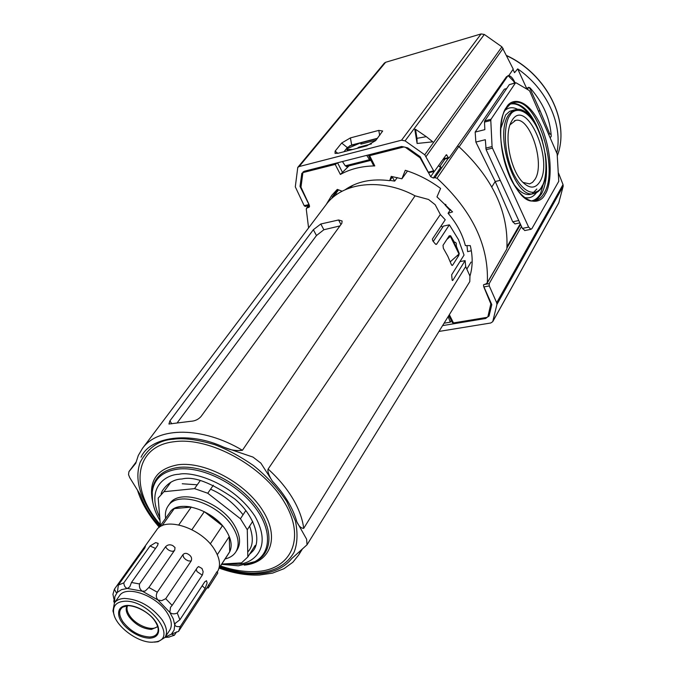 <?xml version="1.0" encoding="UTF-8"?>
<svg xmlns="http://www.w3.org/2000/svg" width="676" height="676" viewBox="0 0 676 676"><rect width="100%" height="100%" fill="white"/><g stroke="black" fill="none" stroke-linecap="round" stroke-linejoin="round"><path stroke-width="1.01" d="M347.777 150.748L346.864 149.362L348.022 148.297L360.224 142.991L361.297 142.856L361.609 143.971M512.163 120.218L510.676 123.04C503.933 137.144 510.811 170.749 522.759 182.216C529.688 188.824 535.35 188.714 539.752 181.895C554.083 160.254 526.367 96.812 512.163 120.218M522.937 182.393L529.604 183.897L532.511 182.376L534.927 179.436C545.456 163.938 530.018 116.238 515.568 120.412L509.991 124.84M335.938 192.161L337.273 189.415M450.537 209.56L448.087 213.303C456.722 223.46 462.477 234.226 465.367 245.599L470.276 245.616C472.896 256.517 472.786 266.682 469.955 276.104M345.106 189.77C357.114 181.421 371.986 178.388 389.697 180.669L391.227 176.385L401.89 178.802L405.296 170.284C417.878 174.264 429.649 180.315 440.6 188.435L436.975 196.885L452.557 211.892L448.087 213.303M401.89 178.802L407.51 171.003M389.697 180.669L392.308 177.104M326.212 204.524L331.73 195.398L337.307 189.39L342.132 191.215M349.019 165.857L340.374 174.459C350.278 168.958 361.753 166.11 374.783 165.916L369.637 155.657L403.834 146.971L407.603 147.799L420.168 156.697L430.637 176.698L433.333 178.033L434.93 177.661L437.042 178.261C472.135 210.608 488.9 245.388 487.337 282.61L486.162 283.819L483.585 284.757L483.568 286.075L491.798 304.639L489.018 316.064L487.007 317.365L453.486 322.925L452.337 322.604M309.583 206.222L308.619 207.439L309.321 207.008L309.38 205.403L300.009 186.415L301.817 173.369L303.186 172.524L335.195 164.403L340.374 174.459M308.619 207.439L307.208 207.769L308.957 205.555M308.577 227.93L306.253 209.019L307.208 207.769M445.028 158.987L439.577 166.871M337.949 162.688L335.195 164.403M369.637 155.657L368.572 155.59L368.826 154.829M349.686 145.813L359.801 143.168M361.221 142.797L377.225 138.622M373.558 165.527L374.783 165.916M487.337 282.61L506.848 248.937C508.749 212.171 492.736 178.041 458.801 146.565L457.542 145.974M438.361 165.84L440.946 167.014L433.333 178.033M459.122 146.853L508.039 75.577L513.642 81.247L514.563 83.072M357.173 148.314L358.897 147.174L371.369 143.937M347.109 149.447L352.585 149.506M375.974 140.228L361.356 144.039L360.73 144.013L361.212 143.185M506.848 248.937L487.168 283.16M506.645 88.564L504.355 89.181L475.169 132.082L475.862 142.061L495.212 181.506L491.841 186.88M500.248 180.357L495.212 181.506L512.712 221.804L515.112 223.9M475.862 142.061L485.334 139.712L486.12 149.675L492.449 148.137L492.069 146.582L485.74 148.12M475.169 132.082L484.853 129.64L484.498 122.094L490.793 120.48L492.069 146.582M492.449 148.137L528.632 227.119L530.956 229.308L531.961 228.539L558.765 181.303L557.151 153.849L529.84 91.37L529.139 90.432L516.109 82.827L515.442 82.979L491.029 119.246L484.734 120.869L484.498 122.094M524.922 230.524L522.371 228.395L486.12 149.675M490.793 120.48L491.029 119.246M484.734 120.869L509.315 84.635L515.687 82.768M538.764 111.768L539.811 110.095L549.571 133.51L551.168 134.761M550.137 137.794L551.261 136.341C550.23 118.984 543.191 102.87 530.153 87.981L527.195 87.931L527.027 89.198M481.092 33.935L401.544 140.202L299.122 166.566L385.624 62.285L481.092 33.935L484.32 34.459L501.922 46.855L513.228 69.113L508.867 75.484L506.417 76.794L449.118 157.897L448.315 157.576L443.388 158.775M375.712 140.566L382.667 131.017L378.78 130.392L350.413 137.904L341.667 143.025L335.127 151.137L335.051 153.41L338.101 153.258L366.738 145.839L375.712 140.566M513.008 69.442L514.52 72.695L517.706 68.876C547.045 89.097 562.973 124.57 556.796 153.038M401.544 140.202L405.085 140.87L424.765 154.787L433.671 170.859L428.136 172.186L420.058 157.77L405.22 147.207L401.62 146.489L304.327 171.239L302.958 172.084L300.981 187.167L309.067 204.532L304.183 205.698L295.302 186.846L297.77 167.394L384.331 63.121L385.624 62.285M297.77 167.394L299.122 166.566M344.008 151.728L347.303 147.588L341.667 143.025M350.413 137.904L351.681 145.019L347.303 147.588M351.681 145.019L377.487 138.276M446.337 154.728L434.524 171.222L433.671 170.859M446.388 154.711L448.315 157.576M426.303 136.662L432.801 141.825L417.109 143.473L414.802 129.42L415.512 129.293L426.303 136.662L416.974 138.335L415.512 129.293M304.183 205.698L305.248 206.434M515.095 82.928L514.318 81.323C512.526 77.765 510.591 75.847 508.529 75.577L508.867 75.484M417.109 143.473L416.974 138.335M558.545 173.141L563.023 184.565L496.674 302.721L489.263 285.94L489.196 283.624L521.483 226.46M496.674 302.721L496.936 304.428L492.728 321.691L558.739 202.918L563.201 186.187L563.023 184.565M526.993 89.173L517.706 68.876M529.494 87.474L539.811 110.095M370.93 160.296L369.527 159.697L366.713 155.37M346.501 166.49L345.267 165.814L342.436 161.547M438.977 331.434L490.708 323.001L492.728 321.691M489.263 285.94L483.813 286.92L490.835 303.887L487.886 316.714L485.681 318.48L486.238 317.492M442.577 325.612L485.681 318.48M451.272 320.475L450.267 322.173L444.073 323.204M448.163 316.596L450.267 322.173M250.576 553.374L251.92 552.013C261.874 543.352 256.821 517.301 234.589 498.82C211.115 482.596 193.573 475.98 181.971 478.988C174.019 479.208 167.471 483.163 162.308 490.844L161.53 492.593M459.139 253.889L458.776 255.46L452.7 265.085L452.202 265.448L451.306 264.468L447.842 256.305L443.363 248.303L443.008 245.346L449.21 235.831L450.647 235.806L450.385 236.355L458.996 254.032L450.284 261.789M450.681 235.882L454.61 242.566L455.125 242.211L456.258 243.166L456.342 246.132L459.08 253.128M307.031 544.78L469.795 281.613L469.947 276.078L465.696 266.572L465.105 260.623L452.776 280.413L452.134 280.025L451.661 274.802L464.04 255.072L458.497 239.676L449.363 224.838L436.586 244.247L435.31 243.935L432.775 240.85L432.37 239.101L445.239 219.759L440.338 214.495L268.127 469.068C266.995 471.755 270.468 478.388 272.47 481.253C284.866 494.604 292.987 508.115 296.832 521.788L306.634 539.228L307.031 544.78L291.846 558.469C284.342 567.84 273.045 572.978 257.962 573.873C246.056 574.456 233.254 572.327 219.556 567.468M353.447 184.996L348.579 188.351M159.705 526.612C150.613 516.126 144.115 505.437 140.211 494.562L129.733 477.628L128.533 474.628L128.93 471.679L135.724 463.33M465.696 266.572L303.701 528.362C301.031 528.302 298.75 526.114 296.832 521.788M465.105 260.623L459.925 261.629M415.047 195.82C381.501 177.543 342.149 182.266 326.111 204.659L142.492 448.374C157.753 426.615 202.504 426.446 242.422 450.284L415.047 195.82L428.55 199.479L435.183 204.71L440.338 214.495M169.913 420.852L313.36 229.713L320.813 223.993L338.583 219.979L342.107 220.993L341.836 223.325L201 416.543C198.313 419.517 194.891 421.097 190.742 421.292L168.932 424.021L169.913 420.852L171.763 423.81M141.056 457.213C150.072 436.696 189.187 431.06 223.781 447.199C230.068 450.055 236.279 451.078 242.422 450.284M223.781 447.199L253.001 457.094L260.877 463.136L272.47 481.253M433.274 241.433L443.414 226.097L449.363 224.838M471.333 250.745L467.631 251.649L466.972 245.608M449.988 210.397L445.062 204.989L445.501 204.313M397.251 177.585L394.691 181.109L389.908 180.382M339.943 225.928L323.863 229.747L316.469 235.544L313.36 229.713M177.484 422.441L316.469 235.544M456.342 246.132L455.734 246.258M453.993 242.692L454.61 242.566M332.355 197.924L332.043 197.198L337.907 189.618M332.043 197.198L335.795 193.48L336.901 194.375M335.795 193.48L338.583 189.871M391.945 176.504L394.691 181.109M445.062 204.989L446.016 204.82M459.122 253.382L458.996 254.032M449.075 236.034L450.512 235.738M446.819 239.498L450.385 236.355M207.49 586.895L216.996 571.668L217.807 572.935L208.25 588.052L207.49 586.895M217.224 572.023L217.427 571.719C220.942 565.837 219.979 558.46 214.546 549.571C201.803 528.142 164.885 516.058 156.528 530.145L143.168 548.836L145.391 546.529L144.63 548.236L118.342 585.053L123.801 582.889L150.064 545.98L155.674 542.617L158.066 543.343L157.643 545.431L131.474 582.484L139.518 583.954L165.561 546.749C167.631 544.645 170.048 544.264 172.802 545.608L175.008 547.518L174.729 550.103L148.881 587.469L157.297 592.21L182.942 554.683C184.464 553.019 186.314 552.917 188.511 554.371C191.35 556.154 192.221 558.376 191.147 561.038L165.721 598.708L172.135 605.392L197.341 567.612L198.592 566.581L201.989 568.491L203.146 571.693L202.504 574.761L177.264 613.031L179.892 619.774L204.735 581.875L206.476 580.701L207.126 582.94L205.073 588.526L180.348 626.424L178.565 631.384L207.515 586.929M176.571 631.849L174.349 635.263L168.823 637.037M165.721 598.708L161.674 600.685L157.93 599.992C156.004 597.643 155.793 595.041 157.297 592.21M148.881 587.469L145.188 591.035L142.332 591.204C139.966 589.573 139.028 587.157 139.518 583.954M131.474 582.484L129.8 586.793L127.409 588.45C125.339 587.883 124.13 586.033 123.801 582.889M118.342 585.053L117.421 592.21L116.069 592.421L114.421 589.185L143.168 548.836M114.421 589.185L112.943 594.288L114.506 601.843L114.523 602.73L113.712 600.947L114.261 600.178M207.777 587.317L206.045 589.185M218.931 568.432L229.063 552.892C232.552 547.061 231.674 539.794 226.435 531.082C214.14 510.084 178.126 498.499 169.82 512.45L159.037 527.55M217.309 554.675L229.24 536.583C231.589 542.465 231.75 547.509 229.73 551.717L219.007 568.161M225.108 558.951C229.908 557.818 233.457 555.511 235.755 552.038C239.718 545.397 238.738 537.116 232.797 527.187C218.83 503.181 177.695 489.973 168.163 505.91C165.772 509.315 164.919 513.464 165.612 518.34M165.003 637.409L169.794 630.125C172.532 625.553 171.569 619.672 166.921 612.473C156.038 595.243 125.88 584.808 119.483 595.784L114.447 602.899C116.433 600.17 119.728 598.683 124.316 598.429C138.876 599.206 151.458 606.313 162.054 619.757C166.752 626.965 167.732 632.846 165.003 637.409L158.083 641.727L154.424 642.132M235.755 552.038L237.166 549.858C241.138 543.217 240.157 534.936 234.234 525.015C220.3 501.026 179.216 487.861 169.684 503.797L168.163 505.91M152.531 642.2C137.828 643.003 115.174 625.976 113.636 612.929C112.807 605.831 116.365 601.944 124.299 601.26C148.45 599.173 178.625 638.431 155.962 641.82L152.531 642.2M114.143 615.101L112.943 610.918L114.447 602.899M160.415 525.607L158.167 498.094L163.913 491.714L194.553 488.621L207.752 493.243L240.436 518.737L247.281 529.731L247.822 556.982L241.518 562.863L221.787 564.046M240.436 518.737L245.853 510.532M114.379 602.992L113.712 600.947M208.335 584.968L209.163 586.236M208.25 588.052L217.807 572.935M165.012 637.4L168.738 637.164M174.349 635.263L171.476 634.088L165.164 637.164L169.566 637.003M180.348 626.424C177.365 626.998 175.498 626.483 174.746 624.877L174.121 630.074L171.476 634.088L178.565 631.384M177.264 613.031C174.298 614.323 171.814 614.104 169.82 612.371L173.284 618.836L174.746 624.877L175.261 623.314L179.892 619.774M114.557 602.519L114.869 596.578L117.261 592.404L121.528 589.624L127.409 588.45L142.332 591.204L157.93 599.992L169.82 612.371L170.529 607.268L172.135 605.392M162.029 525.767L174.256 508.614C178.709 506.265 184.387 505.749 191.291 507.059L178.794 524.88M191.908 529.663L204.313 511.673L214.148 517.917L222.404 525.759L210.27 543.893M229.24 536.583L229.73 551.717M204.313 511.673L222.404 525.759M174.256 508.614L191.291 507.059M213.337 485.224L207.752 493.243M200.248 480.585L194.553 488.621M170.817 482.258L163.913 491.714M255.148 545.481L247.822 556.982M252.714 521.348L247.281 529.731M363.088 142.044L362.522 142.459M506.442 107.425C500.772 113.137 495.685 144.123 510.042 177.425C525.328 208.833 541.4 203.315 545.194 194.054C550.357 187.429 554.548 158.302 541.375 126.615C527.339 96.017 510.811 98.333 506.442 107.425M543.943 193.421C541.366 197.857 538.13 200.299 534.217 200.755C513.464 206.493 489.052 129.978 506.408 108.219L510.042 104.298L514.191 102.524C536.499 96.845 559.753 169.389 543.943 193.421M534.023 200.772L538.079 198.288L541.468 193.944C546.546 184.286 547.805 170.851 545.253 153.655M542.363 140.701C534.522 116.188 524.441 103.665 512.112 103.124M532.189 200.721C535.502 199.902 538.282 197.561 540.53 193.691L545.135 177.813M531.987 118.925C524.838 107.678 517.63 102.71 510.363 104.028M517.731 109.377C513.067 106.901 508.893 107.188 505.209 110.239M514.495 109.875L509.603 111.346L505.597 114.996L500.806 128.491M534.809 193.361L533.203 193.716C514.402 198.626 494.021 133.89 508.741 114.751L512.087 111.134L516.033 109.495C536.127 105.118 555.233 166.566 541.797 187.184C539.575 191.004 536.71 193.184 533.203 193.716L531.404 194.13M541.814 186.5C538.662 194.096 525.429 198.381 512.983 172.659C501.288 145.45 505.386 120.151 510.008 115.393C513.549 107.915 527.086 105.786 538.696 130.958C549.588 157.085 546.09 181.126 541.814 186.5M524.846 197.536C529.426 198.6 533.288 196.986 536.414 192.702M542.296 185.613L541.315 187.522M453.486 322.925L449.346 314.678M434.338 171.366L430.637 176.698M303.186 172.524L304.217 171.265M342.639 172.667L337.67 162.992M458.801 146.565L437.042 178.261M448.365 158.176L434.93 177.661M346.704 166.44L347.168 167.352M359.201 147.791L358.897 147.174M520.275 223.832L507 246.689M518.762 220.545L512.712 221.804M509.315 84.635L515.442 82.979M528.632 227.119L522.371 228.395M513.152 183.247C518.729 191.257 524.23 195.018 529.654 194.527L531.37 194.13M506.645 55.559C546.977 74.174 570.198 121.443 557.489 155.303C570.113 121.655 547.019 74.444 506.738 55.753M549.571 133.51L548.811 134.769M405.085 140.87L484.32 34.459M379.684 135.445L378.78 130.392M335.127 151.137L337.831 153.325M426.159 156.443L503.138 48.359M424.765 154.787L501.922 46.855M527.221 89.308L528.573 87.246M514.318 81.323L513.76 81.475M369.527 159.697L345.267 165.814M446.988 155.176L445.729 155.488M492.897 321.303L558.908 202.538M563.201 186.187L496.936 304.428M489.196 283.624L483.754 284.613M220.545 565.956C233.068 570.24 244.864 572.107 255.917 571.566C291.128 570.096 306.279 538.426 284.376 502.167C263.015 465.84 209.442 436.688 174.214 441.715C133.949 446.084 129.243 489.137 160.229 524.525M219.92 566.758C235.654 571.82 248.126 573.865 257.362 572.918C270.214 572.107 285.5 567.325 294.085 552.233C297.448 543.707 297.905 533.305 295.446 521.027L286.776 501.499C277.735 488.157 266.631 476.157 253.458 465.502C239.988 456.258 227.035 449.303 214.596 444.631C197.029 439.493 183.264 437.702 173.284 439.248C159.274 439.949 148.264 447.58 140.253 462.122C133.797 479.867 140.591 501.313 160.635 526.477M251.024 563.328L255.486 561.486C273.298 552.706 273.738 527.66 254.894 504.372C236.245 481.033 201.837 464.581 178.346 467.446C162.57 469.744 153.849 477.586 152.184 490.979L152.092 495.795M152.861 502.758C147.976 481.38 156.477 468.696 178.346 464.716C205.225 461.285 245.498 482.951 262.618 510.363C280.126 537.733 270.544 562.753 244.264 565.144M159.671 517.292C145.577 487.979 165.383 474.577 178.971 474.273C191.621 470.995 232.493 482.165 254.894 516.134C274.135 550.078 250.686 564.967 236.135 564.249L225.657 563.809M152.548 500.975L152.21 492.28C153.849 479.073 162.46 471.341 178.041 469.076C201.237 466.279 235.206 482.529 253.627 505.563C272.242 528.548 271.837 553.272 254.26 561.942L246.039 564.79M182.241 483.762L197.257 484.802M210.574 489.196C222.674 494.325 233.499 502.851 243.056 514.757M249.613 526.131C253.728 537.952 253.094 546.571 247.729 551.979M303.701 528.362C302.51 518.788 298.851 508.825 292.708 498.457C286.489 488.089 278.292 478.295 268.127 469.068M301.116 550.23L298.691 554.988L302.223 549.258M442.552 227.423L441.234 225.784M320.813 223.993L323.863 229.747M340.966 224.525L338.583 219.979M451.771 265.262L452.7 265.085M458.776 255.46L456.993 255.815M452.295 280.498L452.776 280.413M435.851 244.399L436.586 244.247M155.387 621.379C152.582 616.351 139.771 605.383 127.164 605.409C115.275 606.414 118.013 617.543 121.984 622.419C124.857 627.353 137.228 637.975 149.751 638.178C161.699 637.468 159.418 626.39 155.387 621.379M158.176 629.035L158.049 631.249C157.195 634.874 154.373 636.792 149.582 636.995C139.324 636.293 130.468 631.266 123.024 621.928C118.672 615.219 118.562 610.293 122.711 607.132L127.992 605.671M157.593 626.263C152.894 631.908 136.087 625.553 129.758 615.828C127.105 611.881 126.361 608.518 127.527 605.738M127.096 605.772C125.415 608.637 126.049 612.27 128.989 616.681C135.276 624.607 142.771 628.849 151.458 629.415L157.719 626.677M202.2 585.746L205.073 588.526M196.243 569.251L196.995 571.55L202.259 575.166M182.942 554.683L183.661 557.421L185.68 559.517L188.334 560.886L191.147 561.038M165.561 546.749C167.226 549.596 169.608 551.117 172.701 551.303L174.357 550.644M150.064 545.98L155.514 548.456M140.676 552.453L141.385 552.782M362.395 142.492L362.944 142.078M346.864 149.362L347.599 150.799M368.572 155.59L373.549 165.527M448.805 315.557L452.388 322.697M361.314 142.898L361.829 143.92M306.507 208.2L308.518 205.656M506.915 248.084L520.588 224.516M519.852 222.919L514.901 223.942M530.956 229.308L524.703 230.575M532.189 193.784L536.837 189.001M514.444 120.742L515.568 120.412M428.778 172.693L434.305 171.374M309.397 205.445L305.155 206.45M443.448 159.367L448.906 158.04M370.642 160.423L346.391 166.524M298.691 554.988L292.843 562.255L283.954 568.702L272.529 573.113L259.525 575.023C246.782 575.563 233.33 573.256 219.151 568.093M159.916 520.435C154.187 510.828 151.618 501.44 152.21 492.28L152.075 495.897M221.601 564.333L238.307 565.82L255.486 561.486L250.94 563.387M249.562 554.252L251.92 552.013M135.986 462.19L129.15 471.349M159.274 527.212C148.712 515.23 141.445 502.86 137.465 490.117M135.715 463.381L138.293 455.48L142.492 448.374M466.829 269.107L471.071 262.085M450.664 235.848L459.249 253.475M161.082 493.843L162.308 490.844M158.201 629.508L158.049 631.249C158.649 628.646 157.643 625.325 155.049 621.278C148.112 610.048 128.339 602.274 122.711 607.132L124.283 606.355M158.192 543.791L158.066 543.343M113.636 612.929L112.943 610.918M198.153 566.801L198.592 566.581M155.962 641.82L158.083 641.727"/></g></svg>
